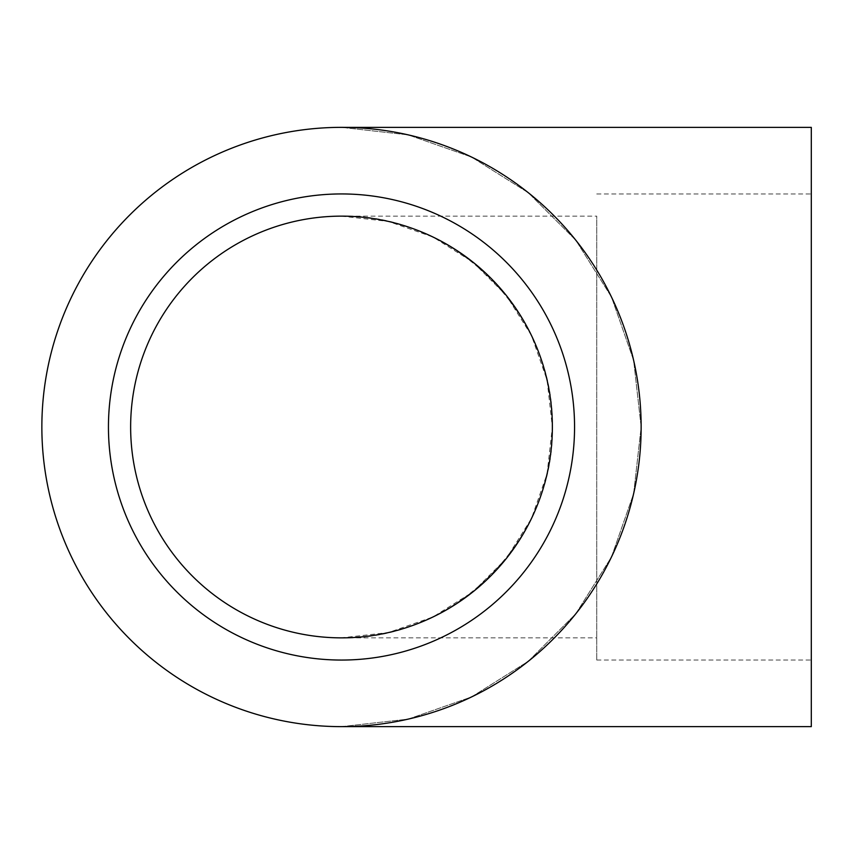 <?xml version="1.0" encoding="UTF-8"?>
<svg xmlns="http://www.w3.org/2000/svg" width="854" height="854" viewBox="0 0 854 854"><rect width="100%" height="100%" fill="white"/><g stroke="black" fill="none" stroke-linecap="round" stroke-linejoin="round"><path stroke-width="0.64" stroke-dasharray="4.27 3.2" d="M130.641 427A210.853 210.853 0 0 0 446.93 609.607A210.853 210.853 0 0 0 446.93 244.393A210.853 210.853 0 0 0 130.641 427M341.504 216.147L388.421 221.432L432.989 237.028L472.967 262.146L506.347 295.537L531.476 335.515L547.072 380.083L552.357 427L547.072 473.917L531.476 518.485L506.347 558.463L472.967 591.854L432.989 616.972L388.421 632.568L341.504 637.853C454.211 640.222 554.716 539.707 552.357 427C554.716 314.293 454.211 213.778 341.504 216.147L596.743 216.147L596.743 660.046L596.743 216.147M341.504 726.637A299.637 299.637 0 0 0 600.992 277.176A299.637 299.637 0 0 0 82.005 277.176A299.637 299.637 0 0 0 341.504 726.637L408.169 719.121L471.504 696.96L528.316 661.263L575.767 613.823L611.464 557.011L633.625 493.676L641.14 427L633.625 360.324L611.464 296.989L575.767 240.177L528.316 192.737L471.504 157.04L408.169 134.879L341.504 127.363L408.169 134.879L471.504 157.04L528.316 192.737L575.767 240.177L611.464 296.989L633.625 360.324L641.14 427L633.625 493.676L611.464 557.011L575.767 613.823L528.316 661.263L471.504 696.96L408.169 719.121L341.504 726.637M108.447 427A233.046 233.046 0 0 0 458.022 628.832A233.046 233.046 0 0 0 458.022 225.168A233.046 233.046 0 0 0 108.447 427A233.046 233.046 0 0 0 458.022 628.832A233.046 233.046 0 0 0 458.022 225.168A233.046 233.046 0 0 0 108.447 427A233.046 233.046 0 0 0 458.022 628.832A233.046 233.046 0 0 0 458.022 225.168A233.046 233.046 0 0 0 108.447 427M811.3 726.637L811.3 127.363M811.3 427L811.3 193.954L811.3 427M596.743 660.046L811.3 660.046M596.743 193.954L811.3 193.954M341.504 637.853L596.743 637.853"/><path stroke-width="1.28" d="M130.641 427A210.853 210.853 0 0 0 446.93 609.607A210.853 210.853 0 0 0 446.93 244.393A210.853 210.853 0 0 0 130.641 427M341.504 726.637A299.637 299.637 0 0 0 600.992 277.176A299.637 299.637 0 0 0 82.005 277.176A299.637 299.637 0 0 0 341.504 726.637L811.3 726.637L811.3 127.363L341.504 127.363M108.447 427A233.046 233.046 0 0 0 458.022 628.832A233.046 233.046 0 0 0 458.022 225.168A233.046 233.046 0 0 0 108.447 427"/></g></svg>
